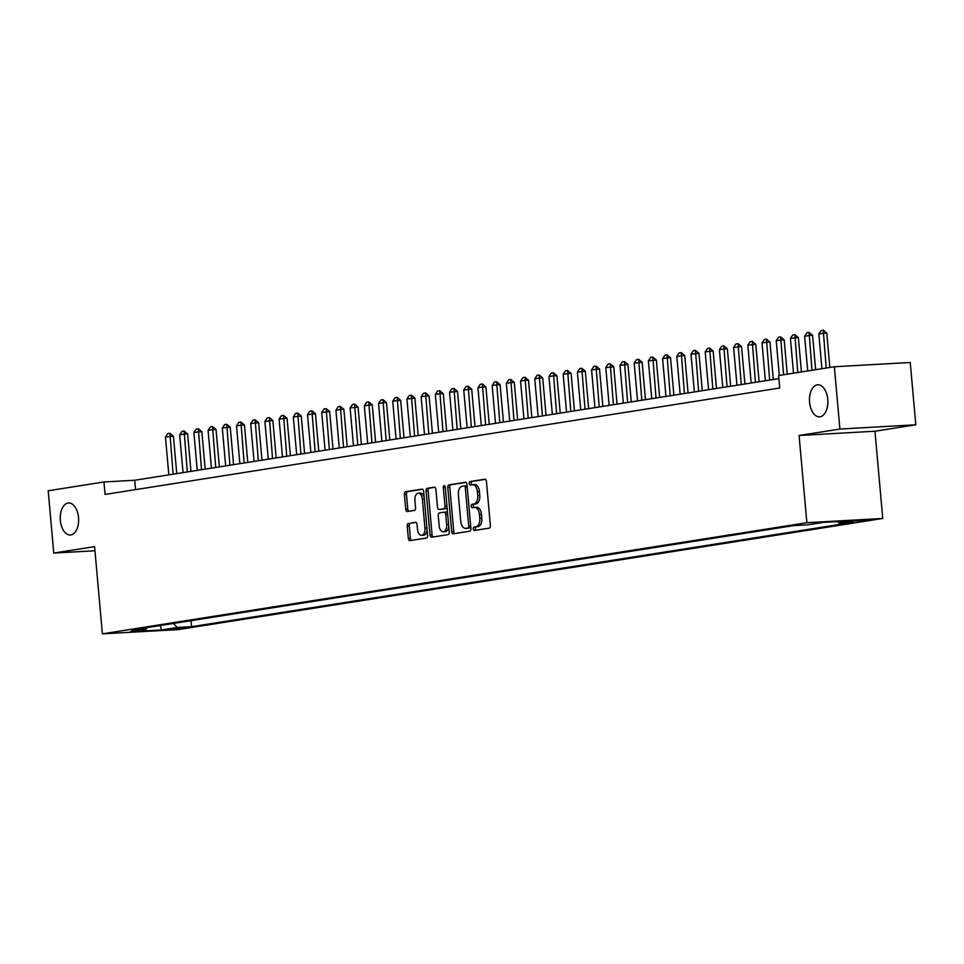 <?xml version="1.0" encoding="UTF-8"?>
<svg xmlns="http://www.w3.org/2000/svg" width="964" height="964" viewBox="0 0 964 964"><rect width="100%" height="100%" fill="white"/><g stroke="black" fill="none" stroke-linecap="round" stroke-linejoin="round"><path stroke-width="1.45" d="M473.264 528.911A1.723 0.988 -93.2 0 0 474.336 530.477A1.723 0.988 -93.2 0 0 474.384 530.465L489.206 528.139A2.458 1.41 -93.2 0 0 490.375 525.464L486.446 481.446A2.458 1.41 -93.2 0 0 484.916 479.204A2.458 1.41 -93.2 0 0 484.832 479.216L470.022 481.554A1.723 0.988 -93.2 0 0 469.203 483.422A1.723 0.988 -93.2 0 0 470.275 484.976A1.723 0.988 -93.2 0 0 470.324 484.976L472.24 484.675A7.869 4.507 -93.2 0 1 472.505 484.651A7.869 4.507 -93.2 0 1 477.409 491.797L477.734 495.46A7.869 4.507 -93.2 0 1 473.975 503.991L472.059 504.305A1.723 0.988 -93.2 0 0 471.227 506.16A1.723 0.988 -93.2 0 0 472.3 507.727A1.723 0.988 -93.2 0 0 472.36 507.727L474.276 507.426A7.869 4.507 -93.2 0 1 474.529 507.389A7.869 4.507 -93.2 0 1 479.433 514.547L479.759 518.21A7.869 4.507 -93.2 0 1 475.999 526.742L474.083 527.043A1.723 0.988 -93.2 0 0 473.264 528.911M474.794 507.389L476.324 507.305A7.869 4.507 -93.2 0 1 476.59 507.281A7.869 4.507 -93.2 0 1 481.482 514.427L481.819 518.102A7.869 4.507 -93.2 0 1 478.048 526.633L476.132 526.934A1.723 0.988 -93.2 0 0 475.312 528.802A1.723 0.988 -93.2 0 0 475.963 530.224M485.41 479.337L472.071 481.434A1.723 0.988 -93.2 0 0 471.251 483.301A1.723 0.988 -93.2 0 0 471.902 484.723M472.758 484.639L474.3 484.555A7.869 4.507 -93.2 0 1 474.553 484.531A7.869 4.507 -93.2 0 1 479.457 491.676L479.783 495.351A7.869 4.507 -93.2 0 1 476.023 503.883L474.107 504.184A1.723 0.988 -93.2 0 0 473.276 506.052A1.723 0.988 -93.2 0 0 473.927 507.474M78.53 517.572A16.027 9.17 -93.2 0 0 68.552 503.003A16.027 9.17 -93.2 0 0 60.358 520.439A16.027 9.17 -93.2 0 0 70.348 535.02A16.027 9.17 -93.2 0 0 78.53 517.572M827.763 399.373A16.027 9.17 -93.2 0 0 817.773 384.805A16.027 9.17 -93.2 0 0 809.579 402.241A16.027 9.17 -93.2 0 0 819.569 416.822A16.027 9.17 -93.2 0 0 827.763 399.373M184.498 628.082L169.953 629.167L184.498 628.082M408.411 523.392A2.458 1.41 -93.2 0 0 407.23 526.055L408.326 538.406A2.458 1.41 -93.2 0 0 409.869 540.647A2.458 1.41 -93.2 0 0 409.941 540.635L426.389 538.045A2.458 1.41 -93.2 0 0 427.57 535.382L423.642 491.351A2.458 1.41 -93.2 0 0 422.112 489.11A2.458 1.41 -93.2 0 0 422.027 489.122L405.579 491.712A2.458 1.41 -93.2 0 0 404.398 494.387L405.736 509.305A2.458 1.41 -93.2 0 0 407.266 511.535A2.458 1.41 -93.2 0 0 407.35 511.535L414.387 510.414A2.458 1.41 -93.2 0 0 415.568 507.751L414.906 500.352A6.579 3.76 -93.2 0 1 418.268 493.194A6.579 3.76 -93.2 0 1 422.365 499.183L424.943 528.164A6.579 3.76 -93.2 0 1 421.581 535.321A6.579 3.76 -93.2 0 1 417.484 529.344L417.063 524.512A2.458 1.41 -93.2 0 0 415.52 522.271A2.458 1.41 -93.2 0 0 415.448 522.283L410.459 523.283A2.458 1.41 -93.2 0 0 409.278 525.946L410.387 538.298A2.458 1.41 -93.2 0 0 411.411 540.406M94.593 546.636L53.755 553.071L48.2 490.772L103.943 481.976L105.064 494.436L779.719 387.998L778.611 375.538L834.354 366.754L839.909 429.052L799.084 435.487L806.868 522.705L102.377 633.854L94.593 546.636M451.694 531.574A2.458 1.41 -93.2 0 0 453.225 533.803A2.458 1.41 -93.2 0 0 453.297 533.803L469.757 531.2A2.458 1.41 -93.2 0 0 470.926 528.537L466.998 484.506A2.458 1.41 -93.2 0 0 465.467 482.277A2.458 1.41 -93.2 0 0 465.383 482.277L448.935 484.88A2.458 1.41 -93.2 0 0 447.766 487.543L451.694 531.574L453.743 531.453A2.458 1.41 -93.2 0 0 454.779 533.562M448.079 534.622L431.619 537.213A2.458 1.41 -93.2 0 1 431.547 537.225A2.458 1.41 -93.2 0 1 430.016 534.996L426.076 490.965A2.458 1.41 -93.2 0 1 427.257 488.302L434.294 487.182A2.458 1.41 -93.2 0 1 434.378 487.182A2.458 1.41 -93.2 0 1 435.909 489.411L437.499 507.269A2.458 1.41 -93.2 0 0 439.03 509.498A2.458 1.41 -93.2 0 0 439.114 509.498L443.789 508.763A2.458 1.41 -93.2 0 0 444.958 506.088L443.307 487.507A1.723 0.988 -93.2 0 1 444.187 485.627A1.723 0.988 -93.2 0 1 445.26 487.194L449.248 531.959A2.458 1.41 -93.2 0 1 448.079 534.622M854.899 521.006L868.998 519.957L854.899 521.006M806.868 522.705L882.747 518.451L178.268 629.588L102.377 633.854M191.041 620.671L191.571 626.684L853.441 522.259L839.09 523.066L837.644 521.56M191.571 626.684L177.219 627.48L161.59 629.95L130.417 631.697L146.034 629.239L131.682 630.034L793.553 525.621L807.916 524.814L823.533 522.355L854.719 520.596L839.09 523.066M799.084 435.487L874.963 431.233L915.8 424.787L839.909 429.052M915.8 424.787L910.245 362.488L834.354 366.754M53.755 553.071L94.966 550.757M874.963 431.233L882.747 518.451M778.876 378.623L134.707 480.253L103.943 481.976M135.55 489.628L134.707 480.253M146.034 629.239L147.191 627.588M173.363 623.467L177.219 627.48M161.59 629.95L160.145 625.552M465.961 482.398L450.983 484.759A2.458 1.41 -93.2 0 0 449.814 487.423L453.743 531.453M467.914 528.019A1.723 0.988 -93.2 0 0 468.733 526.151L465.287 487.507A1.723 0.988 -93.2 0 0 464.214 485.94A1.723 0.988 -93.2 0 0 464.154 485.952L462.142 486.266A7.869 4.507 -93.2 0 0 458.37 494.797L460.732 521.211A7.869 4.507 -93.2 0 0 465.636 528.368A7.869 4.507 -93.2 0 0 465.889 528.344L469.962 527.911A1.723 0.988 -93.2 0 0 470.769 526.73M467.203 486.724A1.723 0.988 -93.2 0 0 466.263 485.832A1.723 0.988 -93.2 0 0 466.214 485.832L464.274 485.94M467.432 528.248A7.869 4.507 -93.2 0 0 467.685 528.248A7.869 4.507 -93.2 0 0 467.938 528.224L465.889 528.344M469.962 527.911L467.938 528.224M434.872 487.302L429.305 488.182A2.458 1.41 -93.2 0 0 428.137 490.845L432.065 534.875A2.458 1.41 -93.2 0 0 433.101 536.984M441.006 509.39A2.458 1.41 -93.2 0 0 441.09 509.39A2.458 1.41 -93.2 0 0 441.163 509.378L445.838 508.643A2.458 1.41 -93.2 0 0 447.007 506.811M439.162 525.802A6.579 3.76 -93.2 0 0 443.259 531.779A6.579 3.76 -93.2 0 0 446.621 524.621L445.705 514.414A2.458 1.41 -93.2 0 0 444.175 512.173A2.458 1.41 -93.2 0 0 444.091 512.185L439.427 512.92A2.458 1.41 -93.2 0 0 438.246 515.583L439.162 525.802M443.259 531.779L445.308 531.658A6.579 3.76 -93.2 0 0 448.706 525.874M447.597 513.487A2.458 1.41 -93.2 0 0 446.224 512.065A2.458 1.41 -93.2 0 0 446.139 512.065L444.259 512.173M416.026 522.404L410.459 523.283M421.581 535.321L423.642 535.201A6.579 3.76 -93.2 0 0 427.04 529.417M424.208 497.725A6.579 3.76 -93.2 0 0 420.316 493.086L418.268 493.194M422.606 489.242L407.627 491.604A2.458 1.41 -93.2 0 0 406.459 494.267L407.784 509.185A2.458 1.41 -93.2 0 0 408.82 511.294M829.847 367.465L826.775 333.134L823.087 333.339L818.822 334.014L821.918 368.706M818.822 334.014L821.147 330.519L823.268 330.182L826.775 333.134M826.184 368.043L823.268 330.182M815.64 369.706L812.58 335.376L808.88 335.58L804.627 336.255L807.724 370.947M804.627 336.255L806.94 332.761L809.073 332.423L812.58 335.376M811.977 370.272L809.073 332.423M801.433 371.947L798.373 337.617L794.685 337.822L790.42 338.497L793.517 373.189M790.42 338.497L792.733 335.002L794.866 334.665L798.373 337.617M797.782 372.514L794.866 334.665M787.239 374.177L784.166 339.858L780.479 340.063L776.213 340.738L779.31 375.43M776.213 340.738L778.526 337.243L780.659 336.906L784.166 339.858M783.575 374.755L780.659 336.906M773.309 379.503L769.971 342.099L766.272 342.304L762.018 342.979L765.38 380.756M762.018 342.979L764.332 339.485L766.464 339.147L769.971 342.099M769.646 380.081L766.464 339.147M759.102 381.744L755.764 344.341L747.811 345.22L751.185 382.997M747.811 345.22L750.125 341.726L752.257 341.389L755.764 344.341M755.439 382.322L752.257 341.389M744.895 383.985L741.557 346.582L733.604 347.462L736.978 385.238M733.604 347.462L735.918 343.967L738.05 343.63L741.557 346.582M741.244 384.564L738.05 343.63M730.7 386.227L727.362 348.823L723.663 349.028L719.409 349.703L722.771 387.48M719.409 349.703L721.723 346.209L723.844 345.871L727.362 348.823M727.037 386.805L723.844 345.871M716.493 388.468L713.155 351.065L709.456 351.27L705.202 351.944L708.576 389.721M705.202 351.944L707.516 348.45L709.649 348.112L713.155 351.065M712.83 389.046L709.649 348.112M702.286 390.709L698.948 353.306L690.995 354.186L694.369 391.962M690.995 354.186L693.309 350.691L695.442 350.354L698.948 353.306M698.635 391.288L695.442 350.354M688.079 392.951L684.741 355.547L676.788 356.427L680.162 394.204M676.788 356.427L679.114 352.932L681.235 352.595L684.741 355.547M684.428 393.529L681.235 352.595M673.884 395.192L670.546 357.789L666.847 357.993L662.593 358.668L665.967 396.445M662.593 358.668L664.907 355.174L667.04 354.836L670.546 357.789M670.221 395.77L667.04 354.836M659.677 397.433L656.339 360.03L648.386 360.91L651.76 398.686M648.386 360.91L650.7 357.415L652.833 357.078L656.339 360.03M656.014 398.012L652.833 357.078M645.47 399.674L642.132 362.271L634.179 363.151L637.553 400.928M634.179 363.151L636.493 359.656L638.626 359.319L642.132 362.271M641.819 400.253L638.626 359.319M631.275 401.916L627.938 364.5L619.985 365.38L623.346 403.169M619.985 365.38L622.298 361.898L624.431 361.56L627.938 364.5M627.612 402.494L624.431 361.56M617.068 404.157L613.731 366.742L605.778 367.621L609.152 405.41M605.778 367.621L608.091 364.127L610.224 363.802L613.731 366.742M613.405 404.735L610.224 363.802M602.862 406.398L599.524 368.983L591.571 369.863L594.945 407.652M591.571 369.863L593.884 366.368L596.017 366.043L599.524 368.983M599.21 406.977L596.017 366.043M588.667 408.64L585.329 371.224L577.376 372.104L580.738 409.881M577.376 372.104L579.689 368.609L581.81 368.272L585.329 371.224M585.003 409.218L581.81 368.272M574.46 410.881L571.122 373.466L567.422 373.671L563.169 374.345L566.543 412.122M563.169 374.345L565.482 370.851L567.615 370.513L571.122 373.466M570.796 411.459L567.615 370.513M560.253 413.122L556.915 375.707L553.228 375.912L548.962 376.587L552.336 414.363M548.962 376.587L551.275 373.092L553.408 372.755L556.915 375.707M556.602 413.701L553.408 372.755M546.058 415.363L542.708 377.948L539.021 378.153L534.755 378.828L538.129 416.605M534.755 378.828L537.081 375.333L539.201 374.996L542.708 377.948M542.395 415.942L539.201 374.996M531.851 417.605L528.513 380.19L524.814 380.394L520.56 381.069L523.934 418.846M520.56 381.069L522.874 377.575L525.006 377.237L528.513 380.19M528.188 418.183L525.006 377.237M517.644 419.846L514.306 382.431L510.619 382.636L506.353 383.311L509.727 421.087M506.353 383.311L508.667 379.816L510.8 379.479L514.306 382.431M513.981 420.412L510.8 379.479M503.437 422.087L500.099 384.672L496.412 384.877L492.146 385.552L495.52 423.329M492.146 385.552L494.46 382.057L496.593 381.72L500.099 384.672M499.786 422.654L496.593 381.72M489.242 424.317L485.904 386.913L482.205 387.118L477.951 387.793L481.313 425.57M477.951 387.793L480.265 384.299L482.398 383.961L485.904 386.913M485.579 424.895L482.398 383.961M475.035 426.558L471.697 389.155L463.744 390.034L467.118 427.811M463.744 390.034L466.058 386.54L468.191 386.203L471.697 389.155M471.372 427.136L468.191 386.203M460.828 428.799L457.49 391.396L449.537 392.276L452.911 430.052M449.537 392.276L451.851 388.781L453.984 388.444L457.49 391.396M457.177 429.378L453.984 388.444M446.633 431.041L443.295 393.637L439.596 393.842L435.342 394.517L438.704 432.294M435.342 394.517L437.656 391.023L439.777 390.685L443.295 393.637M442.97 431.619L439.777 390.685M432.426 433.282L429.088 395.879L425.389 396.084L421.135 396.758L424.509 434.535M421.135 396.758L423.449 393.264L425.582 392.926L429.088 395.879M428.763 433.86L425.582 392.926M418.219 435.523L414.882 398.12L406.928 399L410.303 436.776M406.928 399L409.242 395.505L411.375 395.168L414.882 398.12M414.568 436.102L411.375 395.168M404.024 437.764L400.675 400.361L396.987 400.566L392.722 401.241L396.096 439.018M392.722 401.241L395.047 397.746L397.168 397.409L400.675 400.361M400.361 438.343L397.168 397.409M389.817 440.006L386.48 402.603L382.78 402.807L378.527 403.482L381.901 441.259M378.527 403.482L380.84 399.988L382.973 399.65L386.48 402.603M386.154 440.584L382.973 399.65M375.611 442.247L372.273 404.844L364.32 405.724L367.694 443.5M364.32 405.724L366.633 402.229L368.766 401.892L372.273 404.844M371.947 442.825L368.766 401.892M361.404 444.488L358.066 407.085L350.113 407.965L353.487 445.742M350.113 407.965L352.426 404.47L354.559 404.133L358.066 407.085M357.752 445.067L354.559 404.133M347.209 446.73L343.871 409.326L340.172 409.531L335.918 410.206L339.28 447.983M335.918 410.206L338.231 406.712L340.364 406.374L343.871 409.326M343.546 447.308L340.364 406.374M333.002 448.971L329.664 411.568L321.711 412.447L325.085 450.224M321.711 412.447L324.024 408.953L326.157 408.616L329.664 411.568M329.339 449.549L326.157 408.616M318.795 451.212L315.457 413.797L307.504 414.677L310.878 452.465M307.504 414.677L309.818 411.194L311.95 410.857L315.457 413.797M315.144 451.791L311.95 410.857M304.6 453.454L301.262 416.038L293.309 416.918L296.671 454.707M293.309 416.918L295.623 413.423L297.743 413.098L301.262 416.038M300.937 454.032L297.743 413.098M290.393 455.695L287.055 418.28L279.102 419.159L282.476 456.948M279.102 419.159L281.416 415.665L283.549 415.339L287.055 418.28M286.73 456.273L283.549 415.339M276.186 457.936L272.848 420.521L264.895 421.401L268.269 459.177M264.895 421.401L267.209 417.906L269.342 417.569L272.848 420.521M272.535 458.515L269.342 417.569M261.991 460.177L258.641 422.762L254.954 422.967L250.688 423.642L254.062 461.419M250.688 423.642L253.014 420.147L255.135 419.81L258.641 422.762M258.328 460.756L255.135 419.81M247.784 462.419L244.446 425.004L240.747 425.208L236.493 425.883L239.867 463.66M236.493 425.883L238.807 422.389L240.94 422.051L244.446 425.004M244.121 462.997L240.94 422.051M233.577 464.66L230.239 427.245L226.552 427.45L222.286 428.124L225.66 465.901M222.286 428.124L224.6 424.63L226.733 424.293L230.239 427.245M229.914 465.238L226.733 424.293M219.37 466.901L216.032 429.486L212.345 429.691L208.079 430.366L211.453 468.143M208.079 430.366L210.393 426.871L212.526 426.534L216.032 429.486M215.719 467.48L212.526 426.534M205.175 469.143L201.838 431.727L198.138 431.932L193.885 432.607L197.246 470.384M193.885 432.607L196.198 429.113L198.331 428.775L201.838 431.727M201.512 469.709L198.331 428.775M190.968 471.384L187.631 433.969L183.943 434.174L179.678 434.848L183.052 472.625M179.678 434.848L181.991 431.354L184.124 431.016L187.631 433.969M187.305 471.95L184.124 431.016M176.761 473.613L173.424 436.21L165.471 437.09L168.845 474.866M165.471 437.09L167.784 433.595L169.917 433.258L173.424 436.21M173.11 474.192L169.917 433.258M864.419 520.03L864.491 520.789M478.048 526.633L475.999 526.742M481.819 518.102L479.759 518.21M481.482 514.427L479.433 514.547M474.107 504.184L472.059 504.305M476.023 503.883L473.975 503.991M479.783 495.351L477.734 495.46M479.457 491.676L477.409 491.797M472.071 481.434L470.022 481.554M476.132 526.934L474.083 527.043M449.814 487.423L447.766 487.543M450.983 484.759L448.935 484.88M470.709 526.043L468.733 526.151M467.263 487.398L465.287 487.507M432.065 534.875L430.016 534.996M428.137 490.845L426.076 490.965M429.305 488.182L427.257 488.302M441.163 509.378L439.114 509.498M445.838 508.643L443.789 508.763M446.935 505.98L444.958 506.088M445.272 487.386L443.307 487.507M448.585 524.512L446.621 524.621M447.67 514.294L445.705 514.414M426.919 528.055L424.943 528.164M424.329 499.063L422.365 499.183M407.784 509.185L405.736 509.305M406.459 494.267L404.398 494.387M407.627 491.604L405.579 491.712M410.387 538.298L408.326 538.406M409.278 525.946L407.23 526.055M476.59 507.281L474.529 507.389M474.553 484.531L472.505 484.651M466.263 485.832L464.214 485.94M467.685 528.248L465.636 528.368M441.09 509.39L439.03 509.498M446.224 512.065L444.175 512.173"/></g></svg>
